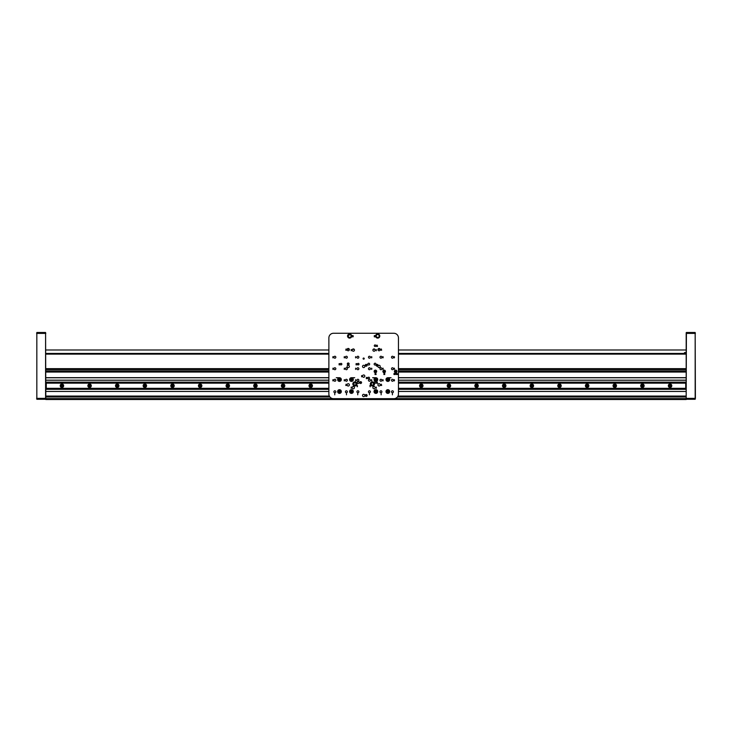 <?xml version="1.0" encoding="UTF-8"?>
<svg xmlns="http://www.w3.org/2000/svg" width="732" height="732" viewBox="0 0 732 732"><rect width="100%" height="100%" fill="white"/><g stroke="black" fill="none" stroke-linecap="round" stroke-linejoin="round"><path stroke-width="1.1" d="M686.186 332.712L686.186 399.516L45.814 399.516L45.585 332.484L36.829 332.484L36.829 399.288L45.585 399.288L45.585 332.484M45.814 389.223L328.878 389.223M398.446 389.223L686.186 389.223M686.186 389.314L398.446 389.314M328.878 389.314L45.814 389.314M45.814 396.058L329.327 396.058M397.998 396.058L686.186 396.058M686.186 369.568L398.446 369.568M328.878 369.568L45.814 369.568M45.814 371.966L328.878 371.966M375.123 371.966L375.699 371.966M383.879 371.966L384.446 371.966M395.399 371.966L395.966 371.966M398.446 371.966L686.186 371.966M686.186 372.057L398.446 372.057M328.878 372.057L45.814 372.057M45.814 377.675L328.878 377.675M398.446 377.675L686.186 377.675M686.186 377.767L398.446 377.767M328.878 377.767L45.814 377.767M45.814 380.164L328.878 380.164M398.446 380.164L686.186 380.164M45.814 382.168L328.878 382.168M398.446 382.168L686.186 382.168M686.186 380.256L398.446 380.256M328.878 380.256L45.814 380.256M686.186 382.26L398.446 382.26M328.878 382.26L45.814 382.26M45.814 383.623L46.272 383.623M685.728 383.623L686.186 383.623M686.186 383.852L685.728 383.852M46.272 383.852L45.814 383.852M45.814 387.631L46.272 387.631M685.728 387.631L686.186 387.631M686.186 387.859L685.728 387.859M46.272 387.859L45.814 387.859M45.814 353.446L328.878 353.446M398.446 353.446L686.186 353.446M46.272 389.195L328.878 389.195L46.272 389.195L46.272 388.326L328.878 388.326M685.728 389.195L398.446 389.195L685.728 389.195L685.728 382.918L685.728 388.564M398.446 388.326L685.491 388.326M63.666 385.737A1.729 1.729 0 0 0 61.076 384.245A1.729 1.729 0 0 0 61.076 387.237A1.729 1.729 0 0 0 63.666 385.737M91.308 385.737A1.729 1.729 0 0 0 88.718 384.245A1.729 1.729 0 0 0 88.718 387.237A1.729 1.729 0 0 0 91.308 385.737M118.95 385.737A1.729 1.729 0 0 0 116.361 384.245A1.729 1.729 0 0 0 116.361 387.237A1.729 1.729 0 0 0 118.95 385.737M146.592 385.737A1.729 1.729 0 0 0 144.003 384.245A1.729 1.729 0 0 0 144.003 387.237A1.729 1.729 0 0 0 146.592 385.737M174.234 385.737A1.729 1.729 0 0 0 171.645 384.245A1.729 1.729 0 0 0 171.645 387.237A1.729 1.729 0 0 0 174.234 385.737M201.876 385.737A1.729 1.729 0 0 0 199.287 384.245A1.729 1.729 0 0 0 199.287 387.237A1.729 1.729 0 0 0 201.876 385.737M229.519 385.737A1.729 1.729 0 0 0 226.929 384.245A1.729 1.729 0 0 0 226.929 387.237A1.729 1.729 0 0 0 229.519 385.737M257.161 385.737A1.729 1.729 0 0 0 254.571 384.245A1.729 1.729 0 0 0 254.571 387.237A1.729 1.729 0 0 0 257.161 385.737M284.803 385.737A1.729 1.729 0 0 0 282.213 384.245A1.729 1.729 0 0 0 282.213 387.237A1.729 1.729 0 0 0 284.803 385.737M312.445 385.737A1.729 1.729 0 0 0 309.856 384.245A1.729 1.729 0 0 0 309.856 387.237A1.729 1.729 0 0 0 312.445 385.737M423.014 385.737A1.729 1.729 0 0 0 420.424 384.245A1.729 1.729 0 0 0 420.424 387.237A1.729 1.729 0 0 0 423.014 385.737M450.656 385.737A1.729 1.729 0 0 0 448.066 384.245A1.729 1.729 0 0 0 448.066 387.237A1.729 1.729 0 0 0 450.656 385.737M478.298 385.737A1.729 1.729 0 0 0 475.709 384.245A1.729 1.729 0 0 0 475.709 387.237A1.729 1.729 0 0 0 478.298 385.737M505.94 385.737A1.729 1.729 0 0 0 503.342 384.245A1.729 1.729 0 0 0 503.342 387.237A1.729 1.729 0 0 0 505.94 385.737M533.582 385.737A1.729 1.729 0 0 0 530.984 384.245A1.729 1.729 0 0 0 530.984 387.237A1.729 1.729 0 0 0 533.582 385.737M561.224 385.737A1.729 1.729 0 0 0 558.626 384.245A1.729 1.729 0 0 0 558.626 387.237A1.729 1.729 0 0 0 561.224 385.737M588.867 385.737A1.729 1.729 0 0 0 586.268 384.245A1.729 1.729 0 0 0 586.268 387.237A1.729 1.729 0 0 0 588.867 385.737M616.509 385.737A1.729 1.729 0 0 0 613.91 384.245A1.729 1.729 0 0 0 613.91 387.237A1.729 1.729 0 0 0 616.509 385.737M644.151 385.737A1.729 1.729 0 0 0 641.552 384.245A1.729 1.729 0 0 0 641.552 387.237A1.729 1.729 0 0 0 644.151 385.737M671.793 385.737A1.729 1.729 0 0 0 669.194 384.245A1.729 1.729 0 0 0 669.194 387.237A1.729 1.729 0 0 0 671.793 385.737M46.272 382.287L328.878 382.287L46.272 382.287L46.272 383.156L328.878 383.156M398.446 383.156L685.491 383.156M46.272 383.156L46.272 388.326M685.728 382.287L398.446 382.287L685.728 382.287L685.728 382.918M36.829 399.288L36.829 332.484M695.171 332.484L695.4 398.364L695.171 399.288L686.415 399.288L686.415 398.364L695.171 398.364L695.171 332.484L686.415 332.484L686.186 398.364M695.4 398.364L695.171 399.288M684.328 353.446L684.484 352.586L686.186 352.586M684.484 353.446L684.484 352.586M670.338 384.968L670.869 385.599L669.789 386.505L669.258 385.883L670.338 384.968M671.583 386.286A1.61 1.61 0 0 1 668.828 386.78A1.61 1.61 0 0 1 669.78 384.154A1.61 1.61 0 0 1 671.583 386.286M669.396 385.499A0.705 0.705 0 0 0 670.183 386.441A0.705 0.705 0 0 0 670.604 385.288A0.705 0.705 0 0 0 669.396 385.499M642.696 384.968L643.227 385.599L642.147 386.505L641.891 385.114L642.696 384.968M643.94 386.286A1.61 1.61 0 0 1 641.186 386.78A1.61 1.61 0 0 1 642.138 384.154A1.61 1.61 0 0 1 643.94 386.286M641.754 385.499A0.705 0.705 0 0 0 642.54 386.441A0.705 0.705 0 0 0 642.961 385.288A0.705 0.705 0 0 0 641.754 385.499M615.054 384.968L615.585 385.599L614.505 386.505L614.249 385.114L615.054 384.968M616.298 386.286A1.61 1.61 0 0 1 613.544 386.78A1.61 1.61 0 0 1 614.496 384.154A1.61 1.61 0 0 1 616.298 386.286M614.111 385.499A0.705 0.705 0 0 0 614.898 386.441A0.705 0.705 0 0 0 615.319 385.288A0.705 0.705 0 0 0 614.111 385.499M587.412 384.968L587.942 385.599L586.863 386.505L586.332 385.883L587.412 384.968M588.656 386.286A1.61 1.61 0 0 1 585.902 386.78A1.61 1.61 0 0 1 586.854 384.154A1.61 1.61 0 0 1 588.656 386.286M586.469 385.499A0.705 0.705 0 0 0 587.265 386.441A0.705 0.705 0 0 0 587.677 385.288A0.705 0.705 0 0 0 586.469 385.499M559.77 384.968L560.3 385.599L559.221 386.505L558.964 385.114L559.77 384.968M561.014 386.286A1.61 1.61 0 0 1 558.26 386.78A1.61 1.61 0 0 1 559.211 384.154A1.61 1.61 0 0 1 561.014 386.286M558.827 385.499A0.705 0.705 0 0 0 559.623 386.441A0.705 0.705 0 0 0 560.035 385.288A0.705 0.705 0 0 0 558.827 385.499M532.127 384.968L532.658 385.599L531.578 386.505L531.322 385.114L532.127 384.968M533.372 386.286A1.61 1.61 0 0 1 530.618 386.78A1.61 1.61 0 0 1 531.569 384.154A1.61 1.61 0 0 1 533.372 386.286M531.185 385.499A0.705 0.705 0 0 0 531.981 386.441A0.705 0.705 0 0 0 532.393 385.288A0.705 0.705 0 0 0 531.185 385.499M504.485 384.968L504.741 386.368L503.936 386.505L503.406 385.883L504.485 384.968M505.73 386.286A1.61 1.61 0 0 1 502.976 386.78A1.61 1.61 0 0 1 503.927 384.154A1.61 1.61 0 0 1 505.73 386.286M503.543 385.499A0.705 0.705 0 0 0 504.339 386.441A0.705 0.705 0 0 0 504.751 385.288A0.705 0.705 0 0 0 503.543 385.499M476.843 384.968L477.374 385.599L476.294 386.505L476.038 385.114L476.843 384.968M478.088 386.286A1.61 1.61 0 0 1 475.333 386.78A1.61 1.61 0 0 1 476.285 384.154A1.61 1.61 0 0 1 478.088 386.286M475.901 385.499A0.705 0.705 0 0 0 476.697 386.441A0.705 0.705 0 0 0 477.108 385.288A0.705 0.705 0 0 0 475.901 385.499M449.201 384.968L449.732 385.599L448.652 386.505L448.396 385.114L449.201 384.968M450.445 386.286A1.61 1.61 0 0 1 447.691 386.78A1.61 1.61 0 0 1 448.643 384.154A1.61 1.61 0 0 1 450.445 386.286M448.258 385.499A0.705 0.705 0 0 0 449.055 386.441A0.705 0.705 0 0 0 449.466 385.288A0.705 0.705 0 0 0 448.258 385.499M421.559 384.968L422.09 385.599L421.01 386.505L420.754 385.114L421.559 384.968M422.803 386.286A1.61 1.61 0 0 1 420.049 386.78A1.61 1.61 0 0 1 421.001 384.154A1.61 1.61 0 0 1 422.803 386.286M420.616 385.499A0.705 0.705 0 0 0 421.412 386.441A0.705 0.705 0 0 0 421.824 385.288A0.705 0.705 0 0 0 420.616 385.499M310.99 384.968L311.246 386.368L310.441 386.505L310.185 385.114L310.99 384.968M312.235 386.286A1.61 1.61 0 0 1 309.48 386.78A1.61 1.61 0 0 1 310.432 384.154A1.61 1.61 0 0 1 312.235 386.286M310.048 385.499A0.705 0.705 0 0 0 310.844 386.441A0.705 0.705 0 0 0 311.256 385.288A0.705 0.705 0 0 0 310.048 385.499M283.348 384.968L283.879 385.599L282.799 386.505L282.543 385.114L283.348 384.968M284.592 386.286A1.61 1.61 0 0 1 281.838 386.78A1.61 1.61 0 0 1 282.79 384.154A1.61 1.61 0 0 1 284.592 386.286M282.406 385.499A0.705 0.705 0 0 0 283.202 386.441A0.705 0.705 0 0 0 283.613 385.288A0.705 0.705 0 0 0 282.406 385.499M255.706 384.968L256.237 385.599L255.157 386.505L254.626 385.883L255.706 384.968M256.95 386.286A1.61 1.61 0 0 1 254.196 386.78A1.61 1.61 0 0 1 255.148 384.154A1.61 1.61 0 0 1 256.95 386.286M254.763 385.499A0.705 0.705 0 0 0 255.56 386.441A0.705 0.705 0 0 0 255.971 385.288A0.705 0.705 0 0 0 254.763 385.499M228.064 384.968L228.594 385.599L227.515 386.505L226.984 385.883L228.064 384.968M229.308 386.286A1.61 1.61 0 0 1 226.554 386.78A1.61 1.61 0 0 1 227.506 384.154A1.61 1.61 0 0 1 229.308 386.286M227.121 385.499A0.705 0.705 0 0 0 227.917 386.441A0.705 0.705 0 0 0 228.329 385.288A0.705 0.705 0 0 0 227.121 385.499M200.422 384.968L200.952 385.599L199.873 386.505L199.342 385.883L200.422 384.968M201.666 386.286A1.61 1.61 0 0 1 198.921 386.78A1.61 1.61 0 0 1 199.863 384.154A1.61 1.61 0 0 1 201.666 386.286M199.479 385.499A0.705 0.705 0 0 0 200.275 386.441A0.705 0.705 0 0 0 200.687 385.288A0.705 0.705 0 0 0 199.479 385.499M172.779 384.968L173.036 386.368L172.23 386.505L171.7 385.883L172.779 384.968M174.024 386.286A1.61 1.61 0 0 1 171.279 386.78A1.61 1.61 0 0 1 172.221 384.154A1.61 1.61 0 0 1 174.024 386.286M171.837 385.499A0.705 0.705 0 0 0 172.633 386.441A0.705 0.705 0 0 0 173.045 385.288A0.705 0.705 0 0 0 171.837 385.499M145.137 384.968L145.394 386.368L144.588 386.505L144.058 385.883L145.137 384.968M146.382 386.286A1.61 1.61 0 0 1 143.637 386.78A1.61 1.61 0 0 1 144.579 384.154A1.61 1.61 0 0 1 146.382 386.286M144.195 385.499A0.705 0.705 0 0 0 144.991 386.441A0.705 0.705 0 0 0 145.403 385.288A0.705 0.705 0 0 0 144.195 385.499M117.495 384.968L118.026 385.599L116.946 386.505L116.415 385.883L117.495 384.968M118.74 386.286A1.61 1.61 0 0 1 115.995 386.78A1.61 1.61 0 0 1 116.937 384.154A1.61 1.61 0 0 1 118.74 386.286M116.553 385.499A0.705 0.705 0 0 0 117.349 386.441A0.705 0.705 0 0 0 117.76 385.288A0.705 0.705 0 0 0 116.553 385.499M89.853 384.968L90.384 385.599L89.304 386.505L88.773 385.883L89.853 384.968M91.097 386.286A1.61 1.61 0 0 1 88.352 386.78A1.61 1.61 0 0 1 89.295 384.154A1.61 1.61 0 0 1 91.097 386.286M88.911 385.499A0.705 0.705 0 0 0 89.707 386.441A0.705 0.705 0 0 0 90.118 385.288A0.705 0.705 0 0 0 88.911 385.499M62.211 384.968L62.742 385.599L61.662 386.505L61.131 385.883L62.211 384.968M63.455 386.286A1.61 1.61 0 0 1 60.71 386.78A1.61 1.61 0 0 1 61.653 384.154A1.61 1.61 0 0 1 63.455 386.286M61.268 385.499A0.705 0.705 0 0 0 62.064 386.441A0.705 0.705 0 0 0 62.476 385.288A0.705 0.705 0 0 0 61.268 385.499M377.264 382.058L377.474 383.303L377.264 382.058M366.357 377.447L366.339 378.7L366.357 377.447M339.117 363.63L339.099 364.875L339.117 363.63M356.091 363.63L356.081 364.875L356.091 363.63M376.632 345.202L376.614 346.446L376.632 345.202M359.723 382.497L359.723 382.635A0.924 0.924 0 0 0 360.574 383.477L360.711 383.477A0.924 0.924 0 0 0 361.562 382.635L361.562 382.497A0.924 0.924 0 0 0 360.711 381.647L360.574 381.647A0.924 0.924 0 0 0 359.723 382.497M359.009 364.133A0.759 0.759 0 0 0 357.875 363.475A0.759 0.759 0 0 0 357.875 364.792A0.759 0.759 0 0 0 359.009 364.133M375.836 373.393L376.111 374.528L375.562 374.51L375.836 373.393M384.748 373.393L384.73 374.546L384.748 373.393M394.813 373.393L394.795 374.546L394.813 373.393M396.405 373.412L396.341 374.546L396.405 373.412M353.3 379.569A1.839 1.839 0 0 0 350.537 377.968A1.839 1.839 0 0 0 350.537 381.162A1.839 1.839 0 0 0 353.3 379.569M353.3 391.547A1.839 1.839 0 0 0 350.537 389.946A1.839 1.839 0 0 0 350.537 393.139A1.839 1.839 0 0 0 353.3 391.547M341.322 379.569A1.839 1.839 0 0 0 338.559 377.968A1.839 1.839 0 0 0 338.559 381.162A1.839 1.839 0 0 0 341.322 379.569M341.322 391.547A1.839 1.839 0 0 0 338.559 389.946A1.839 1.839 0 0 0 338.559 393.139A1.839 1.839 0 0 0 341.322 391.547M357.738 394.813L357.738 393.121L357.738 394.813M334.771 394.813L334.771 393.121L334.771 394.813M369.44 394.813L369.44 393.121L369.44 394.813M392.407 394.813L392.407 393.121L392.407 394.813M346.08 384.218L346.373 385.462L345.779 385.435L346.08 384.218M394.338 368.141L394.328 369.404L394.338 368.141M344.315 379.661L344.315 380.924L344.315 379.661M383.001 368.141L382.992 369.404L383.001 368.141M355.651 368.141L355.642 369.404L355.651 368.141M371.664 379.661L371.664 380.924L371.664 379.661M394.338 379.661L394.328 380.924L394.338 379.661M351.186 387.054L351.168 388.317L351.186 387.054M361.626 375.571L361.617 376.834L361.626 375.571M344.315 356.621L344.315 357.893L344.315 356.621M371.664 356.621L371.664 357.893L371.664 356.621M394.338 356.621L394.328 357.893L394.338 356.621M376.321 349.503L376.303 350.774L376.321 349.503M381.363 348.972L381.647 350.225L381.061 350.189L381.363 348.972M353.062 335.585L353.062 336.857L353.062 335.585M374.949 335.585L374.949 336.857L374.949 335.585M347.352 357.225A0.97 0.97 0 0 0 345.907 356.383A0.97 0.97 0 0 0 345.907 358.058A0.97 0.97 0 0 0 347.352 357.225M358.872 357.225A0.97 0.97 0 0 0 357.417 356.383A0.97 0.97 0 0 0 357.417 358.058A0.97 0.97 0 0 0 358.872 357.225M370.392 357.225A0.97 0.97 0 0 0 368.937 356.383A0.97 0.97 0 0 0 368.937 358.058A0.97 0.97 0 0 0 370.392 357.225M381.912 357.225A0.97 0.97 0 0 0 380.457 356.383A0.97 0.97 0 0 0 380.457 358.058A0.97 0.97 0 0 0 381.912 357.225M393.423 357.225A0.97 0.97 0 0 0 391.977 356.383A0.97 0.97 0 0 0 391.977 358.058A0.97 0.97 0 0 0 393.423 357.225M335.842 357.225A0.97 0.97 0 0 0 334.387 356.383A0.97 0.97 0 0 0 334.387 358.058A0.97 0.97 0 0 0 335.842 357.225M347.352 380.256A0.97 0.97 0 0 0 345.907 379.423A0.97 0.97 0 0 0 345.907 381.098A0.97 0.97 0 0 0 347.352 380.256M381.912 380.256A0.97 0.97 0 0 0 380.457 379.423A0.97 0.97 0 0 0 380.457 381.098A0.97 0.97 0 0 0 381.912 380.256M393.423 380.256A0.97 0.97 0 0 0 391.977 379.423A0.97 0.97 0 0 0 391.977 381.098A0.97 0.97 0 0 0 393.423 380.256M335.842 380.256A0.97 0.97 0 0 0 334.387 379.423A0.97 0.97 0 0 0 334.387 381.098A0.97 0.97 0 0 0 335.842 380.256M347.352 391.776A0.97 0.97 0 0 0 345.907 390.934A0.97 0.97 0 0 0 345.907 392.617A0.97 0.97 0 0 0 347.352 391.776M358.872 391.776A0.97 0.97 0 0 0 357.417 390.934A0.97 0.97 0 0 0 357.417 392.617A0.97 0.97 0 0 0 358.872 391.776M370.392 391.776A0.97 0.97 0 0 0 368.937 390.934A0.97 0.97 0 0 0 368.937 392.617A0.97 0.97 0 0 0 370.392 391.776M381.912 391.776A0.97 0.97 0 0 0 380.457 390.934A0.97 0.97 0 0 0 380.457 392.617A0.97 0.97 0 0 0 381.912 391.776M393.423 391.776A0.97 0.97 0 0 0 391.977 390.934A0.97 0.97 0 0 0 391.977 392.617A0.97 0.97 0 0 0 393.423 391.776M335.842 391.776A0.97 0.97 0 0 0 334.387 390.934A0.97 0.97 0 0 0 334.387 392.617A0.97 0.97 0 0 0 335.842 391.776M364.82 366.439A1.153 1.153 0 0 0 363.09 365.442A1.153 1.153 0 0 0 363.09 367.437A1.153 1.153 0 0 0 364.82 366.439M364.82 395.463A1.153 1.153 0 0 0 363.09 394.466A1.153 1.153 0 0 0 363.09 396.46A1.153 1.153 0 0 0 364.82 395.463M349.384 366.439A1.153 1.153 0 0 0 347.654 365.442A1.153 1.153 0 0 0 347.654 367.437A1.153 1.153 0 0 0 349.384 366.439M380.247 366.439A1.153 1.153 0 0 0 378.517 365.442A1.153 1.153 0 0 0 378.517 367.437A1.153 1.153 0 0 0 380.247 366.439M349.384 349.622A1.153 1.153 0 0 0 347.654 348.624A1.153 1.153 0 0 0 347.654 350.619A1.153 1.153 0 0 0 349.384 349.622M380.247 349.622A1.153 1.153 0 0 0 378.517 348.624A1.153 1.153 0 0 0 378.517 350.619A1.153 1.153 0 0 0 380.247 349.622M380.247 384.867A1.153 1.153 0 0 0 378.517 383.87A1.153 1.153 0 0 0 378.517 385.865A1.153 1.153 0 0 0 380.247 384.867M349.384 384.867A1.153 1.153 0 0 0 347.654 383.87A1.153 1.153 0 0 0 347.654 385.865A1.153 1.153 0 0 0 349.384 384.867M354.453 350.079A1.153 1.153 0 0 0 352.723 349.082A1.153 1.153 0 0 0 352.723 351.076A1.153 1.153 0 0 0 354.453 350.079M375.177 350.079A1.153 1.153 0 0 0 373.457 349.082A1.153 1.153 0 0 0 373.457 351.076A1.153 1.153 0 0 0 375.177 350.079M364.82 376.111A1.153 1.153 0 0 0 363.09 375.113A1.153 1.153 0 0 0 363.09 377.108A1.153 1.153 0 0 0 364.82 376.111M354.453 387.631A1.153 1.153 0 0 0 352.723 386.633A1.153 1.153 0 0 0 352.723 388.628A1.153 1.153 0 0 0 354.453 387.631M375.177 387.631A1.153 1.153 0 0 0 373.457 386.633A1.153 1.153 0 0 0 373.457 388.628A1.153 1.153 0 0 0 375.177 387.631M377.712 379.569A1.839 1.839 0 0 0 374.949 377.968A1.839 1.839 0 0 0 374.949 381.162A1.839 1.839 0 0 0 377.712 379.569M377.712 391.547A1.839 1.839 0 0 0 374.949 389.946A1.839 1.839 0 0 0 374.949 393.139A1.839 1.839 0 0 0 377.712 391.547M389.689 379.569A1.839 1.839 0 0 0 386.926 377.968A1.839 1.839 0 0 0 386.926 381.162A1.839 1.839 0 0 0 389.689 379.569M385.435 371.417A1.263 1.263 0 0 0 383.531 370.319A1.263 1.263 0 0 0 383.531 372.515A1.263 1.263 0 0 0 385.435 371.417M396.945 371.417A1.263 1.263 0 0 0 395.051 370.319A1.263 1.263 0 0 0 395.051 372.515A1.263 1.263 0 0 0 396.945 371.417M376.678 371.417A1.263 1.263 0 0 0 374.775 370.319A1.263 1.263 0 0 0 374.775 372.515A1.263 1.263 0 0 0 376.678 371.417M356.987 383.943A2.077 2.077 0 0 0 353.876 382.15A2.077 2.077 0 0 0 353.876 385.737A2.077 2.077 0 0 0 356.987 383.943M374.491 383.943A2.077 2.077 0 0 0 371.38 382.15A2.077 2.077 0 0 0 371.38 385.737A2.077 2.077 0 0 0 374.491 383.943M351.689 336.034A2.077 2.077 0 0 0 348.578 334.24A2.077 2.077 0 0 0 348.578 337.827A2.077 2.077 0 0 0 351.689 336.034M379.789 336.034A2.077 2.077 0 0 0 376.678 334.24A2.077 2.077 0 0 0 376.678 337.827A2.077 2.077 0 0 0 379.789 336.034M328.878 394.081L328.878 337.873A4.602 4.602 0 0 1 333.49 333.27L393.843 333.27A4.602 4.602 0 0 1 398.446 337.873L398.446 394.081A4.602 4.602 0 0 1 393.843 398.684L333.49 398.684A4.602 4.602 0 0 1 328.878 394.081M389.689 391.547A1.839 1.839 0 0 0 386.926 389.946A1.839 1.839 0 0 0 386.926 393.139A1.839 1.839 0 0 0 389.689 391.547M370.392 380.256A0.97 0.97 0 0 0 368.937 379.423A0.97 0.97 0 0 0 368.937 381.098A0.97 0.97 0 0 0 370.392 380.256M358.872 380.256A0.97 0.97 0 0 0 357.417 379.423A0.97 0.97 0 0 0 357.417 381.098A0.97 0.97 0 0 0 358.872 380.256M335.842 368.745A0.97 0.97 0 0 0 334.387 367.903A0.97 0.97 0 0 0 334.387 369.578A0.97 0.97 0 0 0 335.842 368.745M393.423 368.745A0.97 0.97 0 0 0 391.977 367.903A0.97 0.97 0 0 0 391.977 369.578A0.97 0.97 0 0 0 393.423 368.745M381.912 368.745A0.97 0.97 0 0 0 380.457 367.903A0.97 0.97 0 0 0 380.457 369.578A0.97 0.97 0 0 0 381.912 368.745M370.392 368.745A0.97 0.97 0 0 0 368.937 367.903A0.97 0.97 0 0 0 368.937 369.578A0.97 0.97 0 0 0 370.392 368.745M358.872 368.745A0.97 0.97 0 0 0 357.417 367.903A0.97 0.97 0 0 0 357.417 369.578A0.97 0.97 0 0 0 358.872 368.745M347.352 368.745A0.97 0.97 0 0 0 345.907 367.903A0.97 0.97 0 0 0 345.907 369.578A0.97 0.97 0 0 0 347.352 368.745M364.243 358.607A0.576 0.576 0 0 0 363.374 358.104A0.576 0.576 0 0 0 363.374 359.101A0.576 0.576 0 0 0 364.243 358.607M374.308 335.585L374.29 336.857L374.308 335.585M352.421 335.585L352.403 336.857L352.421 335.585M346.08 348.972L346.364 350.225L345.779 350.189L346.08 348.972M351.186 349.503L351.168 350.774L351.186 349.503M383.001 356.621L382.992 357.893L383.001 356.621M355.651 356.621L355.642 357.893L355.651 356.621M332.987 356.621L332.978 357.893L332.987 356.621M376.321 387.054L376.303 388.317L376.321 387.054M332.987 368.141L332.978 369.404L332.987 368.141M383.001 379.661L382.992 380.924L383.001 379.661M344.315 368.141L344.315 369.404L344.315 368.141M371.664 368.141L371.664 369.404L371.664 368.141M355.651 379.661L355.642 380.924L355.651 379.661M332.987 379.661L332.978 380.924L332.987 379.661M381.363 384.218L381.656 385.462L381.061 385.435L381.363 384.218M356.978 385.535L357.555 385.837L357.234 386.807L356.978 385.535M381.143 394.813L381.143 393.121L381.143 394.813M369.87 385.535L370.429 385.727L370.136 386.807L369.87 385.535M346.474 394.813L346.474 393.121L346.474 394.813M347.316 363.831L347.316 363.969A0.924 0.924 0 0 0 348.158 364.82L348.304 364.82A0.924 0.924 0 0 0 349.146 363.969L349.146 363.831A0.924 0.924 0 0 0 348.304 362.981L348.158 362.981A0.924 0.924 0 0 0 347.316 363.831M365.277 395.39L365.277 395.527A0.924 0.924 0 0 0 366.128 396.378L366.265 396.378A0.924 0.924 0 0 0 367.116 395.527L367.116 395.39A0.924 0.924 0 0 0 366.265 394.539L366.128 394.539A0.924 0.924 0 0 0 365.277 395.39M376.193 365.213L376.193 365.36A0.924 0.924 0 0 0 377.044 366.201L377.181 366.201A0.924 0.924 0 0 0 378.032 365.36L378.032 365.213A0.924 0.924 0 0 0 377.181 364.371L377.044 364.371A0.924 0.924 0 0 0 376.193 365.213M365.277 365.213L365.277 365.36A0.924 0.924 0 0 0 366.128 366.201L366.265 366.201A0.924 0.924 0 0 0 367.116 365.36L367.116 365.213A0.924 0.924 0 0 0 366.265 364.371L366.128 364.371A0.924 0.924 0 0 0 365.277 365.213M397.165 373.393L397.439 374.528L396.9 374.51L397.165 373.393M395.637 373.393L395.161 374.546L395.637 373.393M394.026 373.412L393.962 374.546L394.026 373.412M383.961 373.412L383.897 374.546L383.961 373.412M375.077 373.412L375.013 374.546L375.077 373.412M369.651 364.133A0.924 0.924 0 0 0 368.269 363.337A0.924 0.924 0 0 0 368.269 364.929A0.924 0.924 0 0 0 369.651 364.133M341.853 364.133A0.759 0.759 0 0 0 340.709 363.475A0.759 0.759 0 0 0 340.709 364.792A0.759 0.759 0 0 0 341.853 364.133M369.495 377.959A0.759 0.759 0 0 0 368.352 377.3A0.759 0.759 0 0 0 368.352 378.618A0.759 0.759 0 0 0 369.495 377.959M375.827 345.705A0.759 0.759 0 0 0 374.683 345.047A0.759 0.759 0 0 0 374.683 346.364A0.759 0.759 0 0 0 375.827 345.705M375.827 382.562A0.759 0.759 0 0 0 374.683 381.903A0.759 0.759 0 0 0 374.683 383.22A0.759 0.759 0 0 0 375.827 382.562M375.992 364.133A0.924 0.924 0 0 0 374.601 363.337A0.924 0.924 0 0 0 374.601 364.929A0.924 0.924 0 0 0 375.992 364.133M359.174 382.562A0.924 0.924 0 0 0 357.792 381.765A0.924 0.924 0 0 0 357.792 383.358A0.924 0.924 0 0 0 359.174 382.562M366.723 377.447L367.217 377.483L367.098 378.673L366.723 377.447M339.483 363.63L339.977 363.667L339.858 364.856L339.483 363.63M377.255 345.202L377.465 346.446L377.255 345.202M376.678 382.058L376.66 383.303L376.678 382.058M356.722 363.63L356.923 364.875L356.722 363.63M376.239 336.034A1.473 1.473 0 0 1 378.453 334.753A1.473 1.473 0 0 1 378.453 337.306A1.473 1.473 0 0 1 376.239 336.034M348.139 336.034A1.473 1.473 0 0 1 350.353 334.753A1.473 1.473 0 0 1 350.353 337.306A1.473 1.473 0 0 1 348.139 336.034M373.567 383.943A1.153 1.153 0 0 0 371.838 382.946A1.153 1.153 0 0 0 371.838 384.94A1.153 1.153 0 0 0 373.567 383.943M356.063 383.943A1.153 1.153 0 0 0 354.334 382.946A1.153 1.153 0 0 0 354.334 384.94A1.153 1.153 0 0 0 356.063 383.943M376.038 371.417A0.622 0.622 0 0 0 375.104 370.877A0.622 0.622 0 0 0 375.104 371.947A0.622 0.622 0 0 0 376.038 371.417M396.305 371.417A0.622 0.622 0 0 0 395.372 370.877A0.622 0.622 0 0 0 395.372 371.947A0.622 0.622 0 0 0 396.305 371.417M384.785 371.417A0.622 0.622 0 0 0 383.852 370.877A0.622 0.622 0 0 0 383.852 371.947A0.622 0.622 0 0 0 384.785 371.417M375.168 336.226L374.857 335.714L374.857 336.729L375.168 336.226M353.282 336.226L352.97 335.714L352.97 336.729L353.282 336.226M394.548 357.262L394.246 356.749L394.237 357.765L394.548 357.262M383.211 357.262L382.909 356.749L382.909 357.765L383.211 357.262M371.883 357.262L371.582 356.749L371.572 357.765L371.883 357.262M355.862 357.262L355.56 356.749L355.56 357.765L355.862 357.262M344.534 357.262L344.223 356.749L344.223 357.765L344.534 357.262M333.197 357.262L332.895 356.749L332.886 357.765L333.197 357.262M333.197 368.782L332.978 368.223L332.886 369.276L333.197 368.782M394.548 380.301L394.246 379.78L394.237 380.796L394.548 380.301M383.211 380.301L382.909 379.78L382.909 380.796L383.211 380.301M371.883 380.301L371.582 379.78L371.572 380.796L371.883 380.301M344.534 368.782L344.315 368.223L344.223 369.276L344.534 368.782M355.862 368.782L355.642 368.223L355.56 369.276L355.862 368.782M371.883 368.782L371.664 368.223L371.572 369.276L371.883 368.782M383.211 368.782L383.001 368.223L383.211 368.782M355.862 380.301L355.56 379.78L355.56 380.796L355.862 380.301M344.534 380.301L344.223 379.78L344.223 380.796L344.534 380.301M333.197 380.301L332.895 379.78L332.886 380.796L333.197 380.301M394.548 368.782L394.328 368.223L394.237 369.276L394.548 368.782M392.407 393.285L392.407 394.649L392.407 393.285M381.143 393.285L381.143 394.649L381.143 393.285M369.44 393.285L369.44 394.649L369.44 393.285M334.771 393.285L334.771 394.649L334.771 393.285M346.474 393.285L346.474 394.649L346.474 393.285M357.738 393.285L357.738 394.649L357.738 393.285M348.158 363.831L348.158 363.127A0.787 0.787 0 0 0 347.453 363.831L348.158 363.831M348.304 363.831L349.008 363.831A0.787 0.787 0 0 0 348.304 363.127L348.304 363.831M348.304 363.969L348.304 364.682A0.787 0.787 0 0 0 349.008 363.969L348.304 363.969M348.158 363.969L347.453 363.969A0.787 0.787 0 0 0 348.158 364.682L348.158 363.969M366.128 395.39L366.128 394.685A0.787 0.787 0 0 0 365.414 395.39L366.128 395.39M366.265 395.39L366.979 395.39A0.787 0.787 0 0 0 366.265 394.685L366.265 395.39M366.265 395.527L366.265 396.241A0.787 0.787 0 0 0 366.979 395.527L366.265 395.527M366.128 395.527L365.414 395.527A0.787 0.787 0 0 0 366.128 396.241L366.128 395.527M377.044 365.213L377.044 364.509A0.787 0.787 0 0 0 376.34 365.213L377.044 365.213M377.181 365.213L377.895 365.213A0.787 0.787 0 0 0 377.181 364.509L377.181 365.213M377.181 365.36L377.181 366.064A0.787 0.787 0 0 0 377.895 365.36L377.181 365.36M377.044 365.36L376.34 365.36A0.787 0.787 0 0 0 377.044 366.064L377.044 365.36M366.128 365.213L366.128 364.509A0.787 0.787 0 0 0 365.414 365.213L366.128 365.213M366.265 365.213L366.979 365.213A0.787 0.787 0 0 0 366.265 364.509L366.265 365.213M366.265 365.36L366.265 366.064A0.787 0.787 0 0 0 366.979 365.36L366.265 365.36M366.128 365.36L365.414 365.36A0.787 0.787 0 0 0 366.128 366.064L366.128 365.36M360.574 382.497L360.574 381.784A0.787 0.787 0 0 0 359.87 382.497L360.574 382.497M360.711 382.497L361.425 382.497A0.787 0.787 0 0 0 360.711 381.784L360.711 382.497M360.711 382.635L360.711 383.339A0.787 0.787 0 0 0 361.425 382.635L360.711 382.635M360.574 382.635L359.87 382.635A0.787 0.787 0 0 0 360.574 383.339L360.574 382.635M373.183 349.301L374.875 349.301M377.996 349.301L380.201 349.301M354.142 349.301L352.458 349.301M349.338 349.301L347.124 349.301M350.326 337.324L348.899 337.324M376.998 337.324L378.426 337.324M364.188 358.799A0.558 0.558 0 0 0 363.859 358.076A0.558 0.558 0 0 0 363.136 358.415A0.558 0.558 0 0 0 363.465 359.128A0.558 0.558 0 0 0 364.188 358.799M363.969 358.351L363.356 358.863L363.969 358.351M363.465 359.128A0.558 0.558 0 0 0 364.216 358.515A0.558 0.558 0 0 0 363.301 358.177A0.558 0.558 0 0 0 363.465 359.128M348.249 335.476L348.459 336.949M349.978 334.606L348.459 335.476M336.253 377.721L339.474 377.721M351.452 377.721L354.681 377.721M372.643 377.721L375.873 377.721M387.85 377.721L391.071 377.721M340.17 379.167L340.17 379.972L338.779 379.972L338.779 379.167L340.17 379.167M340.279 380.96A1.61 1.61 0 0 1 337.864 379.569A1.61 1.61 0 0 1 340.279 378.17A1.61 1.61 0 0 1 340.279 380.96M339.126 378.966A0.695 0.695 0 0 0 339.126 380.173A0.695 0.695 0 0 0 340.17 379.569A0.695 0.695 0 0 0 339.126 378.966M376.568 379.167L375.873 380.375L375.177 379.972L375.177 379.167L376.568 379.167M376.678 380.96A1.61 1.61 0 0 1 374.262 379.569A1.61 1.61 0 0 1 376.678 378.17A1.61 1.61 0 0 1 376.678 380.96M375.525 378.966A0.695 0.695 0 0 0 375.525 380.173A0.695 0.695 0 0 0 376.568 379.569A0.695 0.695 0 0 0 375.525 378.966M340.17 391.144L340.17 391.949L338.779 391.949L338.779 391.144L340.17 391.144M340.279 392.947A1.61 1.61 0 0 1 337.864 391.547A1.61 1.61 0 0 1 340.279 390.147A1.61 1.61 0 0 1 340.279 392.947M339.126 390.943A0.695 0.695 0 0 0 339.126 392.151A0.695 0.695 0 0 0 340.17 391.547A0.695 0.695 0 0 0 339.126 390.943M352.147 379.167L351.452 380.375L350.756 379.972L350.756 379.167L352.147 379.167M352.266 380.96A1.61 1.61 0 0 1 349.841 379.569A1.61 1.61 0 0 1 352.266 378.17A1.61 1.61 0 0 1 352.266 380.96M351.104 378.966A0.695 0.695 0 0 0 351.104 380.173A0.695 0.695 0 0 0 352.147 379.569A0.695 0.695 0 0 0 351.104 378.966M352.147 391.144L351.452 392.352L350.756 391.949L350.756 391.144L352.147 391.144M352.266 392.947A1.61 1.61 0 0 1 349.841 391.547A1.61 1.61 0 0 1 352.266 390.147A1.61 1.61 0 0 1 352.266 392.947M351.104 390.943A0.695 0.695 0 0 0 351.104 392.151A0.695 0.695 0 0 0 352.147 391.547A0.695 0.695 0 0 0 351.104 390.943M376.568 391.144L375.873 392.352L375.177 391.949L375.177 391.144L376.568 391.144M376.678 392.947A1.61 1.61 0 0 1 374.262 391.547A1.61 1.61 0 0 1 376.678 390.147A1.61 1.61 0 0 1 376.678 392.947M375.525 390.943A0.695 0.695 0 0 0 375.525 392.151A0.695 0.695 0 0 0 376.568 391.547A0.695 0.695 0 0 0 375.525 390.943M388.546 379.167L388.546 379.972L387.155 379.972L387.155 379.167L388.546 379.167M388.655 380.96A1.61 1.61 0 0 1 386.24 379.569A1.61 1.61 0 0 1 388.655 378.17A1.61 1.61 0 0 1 388.655 380.96M387.502 378.966A0.695 0.695 0 0 0 387.502 380.173A0.695 0.695 0 0 0 388.546 379.569A0.695 0.695 0 0 0 387.502 378.966M388.546 391.144L388.546 391.949L387.155 391.949L387.155 391.144L388.546 391.144M388.655 392.947A1.61 1.61 0 0 1 386.24 391.547A1.61 1.61 0 0 1 388.655 390.147A1.61 1.61 0 0 1 388.655 392.947M387.502 390.943A0.695 0.695 0 0 0 387.502 392.151A0.695 0.695 0 0 0 388.546 391.547A0.695 0.695 0 0 0 387.502 390.943M45.814 391.455L328.878 391.455M398.446 391.455L686.186 391.455M686.186 396.982L397.421 396.982M329.912 396.982L45.814 396.982M45.814 398.592L332.575 398.592M394.758 398.592L686.186 398.592M686.186 354.132L398.446 354.132M328.878 354.132L45.814 354.132M45.814 368.654L328.878 368.654M398.446 368.654L686.186 368.654M686.186 370.95L398.446 370.95M396.103 370.95L395.262 370.95M384.584 370.95L383.751 370.95M375.827 370.95L374.994 370.95M328.878 370.95L45.814 370.95M36.6 398.364L45.814 398.364M45.814 333.408L36.6 333.408M695.4 333.408L686.186 333.408M671.491 386.258A1.519 1.519 0 0 0 669.789 384.245A1.519 1.519 0 0 0 668.902 386.725A1.519 1.519 0 0 0 671.491 386.258M643.849 386.258A1.519 1.519 0 0 0 642.147 384.245A1.519 1.519 0 0 0 641.259 386.725A1.519 1.519 0 0 0 643.849 386.258M616.207 386.258A1.519 1.519 0 0 0 614.505 384.245A1.519 1.519 0 0 0 613.617 386.725A1.519 1.519 0 0 0 616.207 386.258M588.565 386.258A1.519 1.519 0 0 0 586.863 384.245A1.519 1.519 0 0 0 585.975 386.725A1.519 1.519 0 0 0 588.565 386.258M560.922 386.258A1.519 1.519 0 0 0 559.221 384.245A1.519 1.519 0 0 0 558.333 386.725A1.519 1.519 0 0 0 560.922 386.258M533.28 386.258A1.519 1.519 0 0 0 531.578 384.245A1.519 1.519 0 0 0 530.691 386.725A1.519 1.519 0 0 0 533.28 386.258M505.638 386.258A1.519 1.519 0 0 0 503.936 384.245A1.519 1.519 0 0 0 503.049 386.725A1.519 1.519 0 0 0 505.638 386.258M477.996 386.258A1.519 1.519 0 0 0 476.303 384.245A1.519 1.519 0 0 0 475.407 386.725A1.519 1.519 0 0 0 477.996 386.258M450.354 386.258A1.519 1.519 0 0 0 448.661 384.245A1.519 1.519 0 0 0 447.764 386.725A1.519 1.519 0 0 0 450.354 386.258M422.712 386.258A1.519 1.519 0 0 0 421.019 384.245A1.519 1.519 0 0 0 420.122 386.725A1.519 1.519 0 0 0 422.712 386.258M312.143 386.258A1.519 1.519 0 0 0 310.45 384.245A1.519 1.519 0 0 0 309.554 386.725A1.519 1.519 0 0 0 312.143 386.258M284.501 386.258A1.519 1.519 0 0 0 282.808 384.245A1.519 1.519 0 0 0 281.912 386.725A1.519 1.519 0 0 0 284.501 386.258M256.859 386.258A1.519 1.519 0 0 0 255.166 384.245A1.519 1.519 0 0 0 254.269 386.725A1.519 1.519 0 0 0 256.859 386.258M229.217 386.258A1.519 1.519 0 0 0 227.524 384.245A1.519 1.519 0 0 0 226.627 386.725A1.519 1.519 0 0 0 229.217 386.258M201.575 386.258A1.519 1.519 0 0 0 199.882 384.245A1.519 1.519 0 0 0 198.985 386.725A1.519 1.519 0 0 0 201.575 386.258M173.932 386.258A1.519 1.519 0 0 0 172.24 384.245A1.519 1.519 0 0 0 171.343 386.725A1.519 1.519 0 0 0 173.932 386.258M146.29 386.258A1.519 1.519 0 0 0 144.597 384.245A1.519 1.519 0 0 0 143.701 386.725A1.519 1.519 0 0 0 146.29 386.258M118.657 386.258A1.519 1.519 0 0 0 116.955 384.245A1.519 1.519 0 0 0 116.059 386.725A1.519 1.519 0 0 0 118.657 386.258M91.015 386.258A1.519 1.519 0 0 0 89.313 384.245A1.519 1.519 0 0 0 88.416 386.725A1.519 1.519 0 0 0 91.015 386.258M63.373 386.258A1.519 1.519 0 0 0 61.671 384.245A1.519 1.519 0 0 0 60.774 386.725A1.519 1.519 0 0 0 63.373 386.258M340.188 380.805A1.427 1.427 0 0 0 340.188 378.334A1.427 1.427 0 0 0 338.047 379.569A1.427 1.427 0 0 0 340.188 380.805M376.587 380.805A1.427 1.427 0 0 0 376.587 378.334A1.427 1.427 0 0 0 374.445 379.569A1.427 1.427 0 0 0 376.587 380.805M340.188 392.782A1.427 1.427 0 0 0 340.188 390.312A1.427 1.427 0 0 0 338.047 391.547A1.427 1.427 0 0 0 340.188 392.782M352.165 380.805A1.427 1.427 0 0 0 352.165 378.334A1.427 1.427 0 0 0 350.024 379.569A1.427 1.427 0 0 0 352.165 380.805M352.165 392.782A1.427 1.427 0 0 0 352.165 390.312A1.427 1.427 0 0 0 350.024 391.547A1.427 1.427 0 0 0 352.165 392.782M376.587 392.782A1.427 1.427 0 0 0 376.587 390.312A1.427 1.427 0 0 0 374.445 391.547A1.427 1.427 0 0 0 376.587 392.782M388.564 380.805A1.427 1.427 0 0 0 388.564 378.334A1.427 1.427 0 0 0 386.423 379.569A1.427 1.427 0 0 0 388.564 380.805M388.564 392.782A1.427 1.427 0 0 0 388.564 390.312A1.427 1.427 0 0 0 386.423 391.547A1.427 1.427 0 0 0 388.564 392.782M45.814 349.988L328.878 349.988M398.446 349.988L686.186 349.988"/></g></svg>
